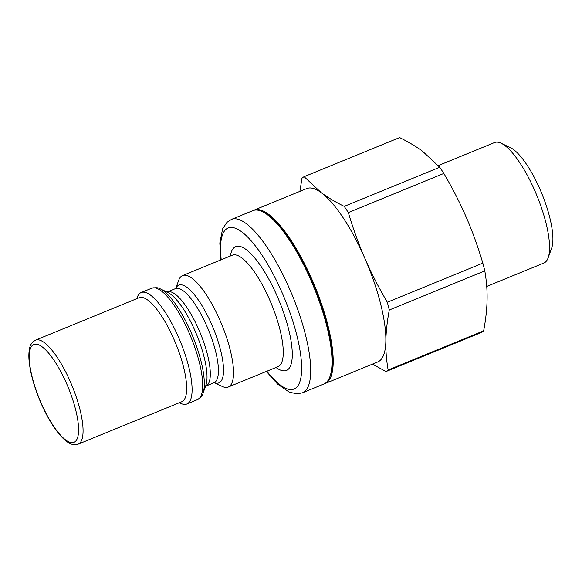 <?xml version="1.0" encoding="UTF-8"?>
<svg xmlns="http://www.w3.org/2000/svg" width="582" height="582" viewBox="0 0 582 582"><rect width="100%" height="100%" fill="white"/><g stroke="black" fill="none" stroke-linecap="round" stroke-linejoin="round"><path stroke-width="0.87" d="M324.407 383.778A93.68 27.478 -112.3 0 0 325.011 383.56A93.68 27.478 -112.3 0 0 312.279 280.153A93.68 27.478 -112.3 0 0 253.999 210.167A93.68 27.478 -112.3 0 0 253.417 210.437M329.914 376.663L330.503 375.048A92.342 27.085 -112.3 0 0 311.952 280.393A92.342 27.085 -112.3 0 0 263.886 212.379L262.329 211.644A93.68 27.478 67.7 0 1 311.094 280.64A93.68 27.478 67.7 0 1 329.914 376.663A93.68 27.478 67.7 0 1 323.825 384.04L302.509 392.77A93.68 27.478 -112.3 0 0 289.778 289.363A93.68 27.478 -112.3 0 0 231.505 219.385L252.821 210.655A93.68 27.478 67.7 0 1 262.329 211.644M548.106 257.913L551.641 248.201A57.065 16.74 -112.3 0 0 540.176 189.71A57.065 16.74 -112.3 0 0 510.472 147.683L501.146 143.245A65.097 19.097 67.7 0 1 535.025 191.187A65.097 19.097 67.7 0 1 548.106 257.913A65.097 19.097 67.7 0 1 543.872 263.035L486.734 286.439M438.275 165.594L494.533 142.554A65.097 19.097 67.7 0 1 501.146 143.245M325.011 383.56L377.696 361.982A93.68 27.478 -112.3 0 0 385.851 341.154C386.012 331.776 387.154 321.388 389.278 309.995L484.799 270.877C486.516 280.699 487.279 290.309 487.083 299.694C486.923 309.071 485.781 319.453 483.657 330.852L388.136 369.97C386.419 360.149 385.655 350.539 385.851 341.154A93.68 27.478 -112.3 0 0 364.965 258.575A93.68 27.478 -112.3 0 0 321.308 192.707L304.095 176.695L399.623 137.578C408.637 142.044 416.276 146.599 422.539 151.255L439.745 167.267L344.224 206.384C335.203 201.918 327.564 197.363 321.308 192.707A93.68 27.478 -112.3 0 0 306.692 188.597L253.999 210.167M372.444 364.128L385.997 371.542L481.518 332.424A105.728 31.013 -112.3 0 0 483.657 330.852M304.095 176.695A105.728 31.013 -112.3 0 0 301.963 178.267L299.897 191.376M389.278 309.995A105.728 31.013 -112.3 0 0 387.314 302.24C378.496 287.166 371.047 272.609 364.965 258.575C358.847 244.556 353.303 229.221 348.327 212.568A105.728 31.013 -112.3 0 0 344.224 206.384M385.997 371.542A105.728 31.013 -112.3 0 0 388.136 369.97M484.799 270.877A105.728 31.013 -112.3 0 0 482.834 263.122L387.314 302.24M348.327 212.568L443.848 173.451A105.728 31.013 -112.3 0 0 439.745 167.267M443.848 173.451C452.665 188.532 460.115 203.082 466.197 217.115C472.315 231.134 477.858 246.47 482.834 263.122M136.748 298.682L137.265 297.271A60.222 17.664 67.7 0 1 141.179 292.528A60.222 17.664 67.7 0 1 178.638 337.516A60.222 17.664 67.7 0 1 186.822 403.995A60.222 17.664 67.7 0 1 180.711 403.362L179.351 402.715M175.728 288.468L178.703 280.298A60.222 17.664 67.7 0 1 182.617 275.562A60.222 17.664 67.7 0 1 220.076 320.551A60.222 17.664 67.7 0 1 228.268 387.023A60.222 17.664 67.7 0 1 222.149 386.39L214.3 382.658M35.546 340.128L139.149 297.7A56.207 16.485 67.7 0 1 174.113 339.692A56.207 16.485 67.7 0 1 181.751 401.733L78.148 444.161A56.207 16.485 -112.3 0 0 70.509 382.119A56.207 16.485 -112.3 0 0 35.546 340.128C32.032 342.274 30.075 344.922 29.682 348.065C28.838 351.506 28.642 355.798 29.1 360.927C30.177 372 33.494 384.513 39.067 398.466C45.905 415.657 56.629 433.801 66.443 441.28C70.64 444.517 74.547 445.477 78.148 444.161M66.741 383.924A52.86 15.503 67.7 0 1 65.671 439.956A52.86 15.503 67.7 0 1 29.253 356.191A52.86 15.503 67.7 0 1 66.741 383.924M189.252 333.173A60.222 17.664 67.7 0 1 197.436 399.645C201.037 397.2 202.9 395.054 203.009 393.221A59.248 17.38 -112.3 0 0 191.107 332.489A59.248 17.38 -112.3 0 0 160.276 288.854C158.901 287.632 156.078 287.406 151.793 288.185A60.222 17.664 67.7 0 1 189.252 333.173M160.276 288.854L167.74 292.411A52.816 15.496 67.7 0 1 195.232 331.311A52.816 15.496 67.7 0 1 205.846 385.444L203.009 393.221M205.388 386.375L205.853 386.077A50.852 14.914 -112.3 0 0 198.942 329.943A50.852 14.914 -112.3 0 0 167.31 291.953L175.429 288.628A50.852 14.914 67.7 0 1 207.061 326.618A50.852 14.914 67.7 0 1 213.972 382.752L214.511 382.636M214.351 382.643A52.816 15.496 -112.3 0 0 211.724 324.552A52.816 15.496 -112.3 0 0 175.771 288.439M232.48 255.142L232.342 255.192A60.222 17.664 67.7 0 1 269.808 300.181A60.222 17.664 67.7 0 1 277.992 366.66L278.123 366.602M275.999 367.475A66.915 19.628 -112.3 0 0 292.273 355.558A66.915 19.628 -112.3 0 0 277.352 296.565A66.915 19.628 -112.3 0 0 230.348 256.015M221.225 259.747A86.987 25.513 67.7 0 1 238.074 229.49A86.987 25.513 67.7 0 1 282.234 292.986A86.987 25.513 67.7 0 1 300.814 378.111A86.987 25.513 67.7 0 1 266.876 371.214M186.822 403.995L197.436 399.645M141.179 292.528L151.793 288.185M175.429 288.628L175.895 288.33M205.853 386.077L213.972 382.752M166.765 292.069L167.31 291.953M228.268 387.023L277.992 366.66M182.617 275.562L232.342 255.192M231.505 219.385L226.973 222.331L222.6 228.857L219.836 242.963L220.724 259.95M266.374 371.418L277.549 384.047L289.363 392.195L297.249 393.847L302.509 392.77"/></g></svg>
